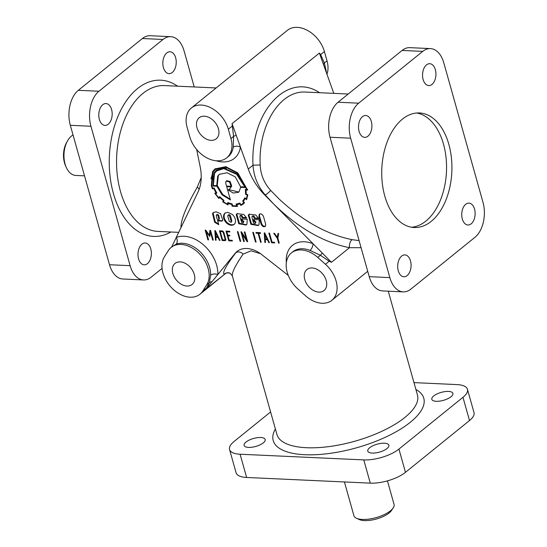 <?xml version="1.0" encoding="UTF-8"?>
<svg xmlns="http://www.w3.org/2000/svg" width="547" height="547" viewBox="0 0 547 547"><rect width="100%" height="100%" fill="white"/><g stroke="black" fill="none" stroke-linecap="round" stroke-linejoin="round"><path stroke-width="0.82" d="M348.207 94.029L305.848 92.081C280.187 90.036 258.184 125.167 260.187 164.982C260.673 174.794 264.174 183.266 270.69 190.411L278.806 198.725C302.71 221.063 327.256 234.725 352.446 239.716L359.092 240.605M180.948 227.661C180.845 221.05 184.865 210.089 193.002 194.78L197.317 187.04L201.214 177.549M260.55 253.719L251.094 250.793L243.025 254.205C235.265 265.657 231.702 272.878 232.352 275.873L230.089 273.226A5.21 5.183 -64.8 0 0 224.222 274.266C222.137 272.891 226 265.739 235.798 252.803L237.248 251.292M199.956 294.231A26.065 18.14 -129 0 0 202.759 291.066L206.745 284.761A26.065 18.14 -129 0 0 208.161 268.604A26.065 18.14 -129 0 0 191.888 247.825A26.065 18.14 -129 0 0 171.163 247.394A26.065 18.14 -129 0 0 168.36 250.56L164.374 256.864A26.065 18.14 -129 0 0 162.958 273.021A26.065 18.14 -129 0 0 179.231 293.801A26.065 18.14 -129 0 0 199.956 294.231L225.446 273.623L206.185 288.843L235.155 253.329A26.065 18.14 51 0 1 237.022 251.47A26.065 18.14 51 0 1 246.875 248.502A26.065 18.14 51 0 1 261.651 254.546L288.276 275.408M202.759 291.066L206.506 288.037L206.185 288.843M372.206 453.08A10.947 4.13 164.3 0 1 367.782 451.104A10.947 4.13 164.3 0 1 372.958 445.737A10.947 4.13 164.3 0 1 384.432 443.2A10.947 4.13 164.3 0 1 388.862 445.176A10.947 4.13 164.3 0 1 383.686 450.543A10.947 4.13 164.3 0 1 372.206 453.08M436.253 401.3A10.947 4.13 164.3 0 1 431.822 399.317A10.947 4.13 164.3 0 1 436.998 393.956A10.947 4.13 164.3 0 1 448.478 391.413A10.947 4.13 164.3 0 1 452.902 393.396A10.947 4.13 164.3 0 1 447.726 398.756A10.947 4.13 164.3 0 1 436.253 401.3M248.536 447.405A10.947 4.13 164.3 0 1 244.112 445.422A10.947 4.13 164.3 0 1 249.282 440.055A10.947 4.13 164.3 0 1 260.762 437.518A10.947 4.13 164.3 0 1 265.186 439.494A10.947 4.13 164.3 0 1 260.016 444.861A10.947 4.13 164.3 0 1 248.536 447.405M435.357 69.695A10.947 6.687 92.6 0 0 429.751 63.698A10.947 6.687 92.6 0 0 426.503 64.874A10.947 6.687 92.6 0 0 422.646 77.024A10.947 6.687 92.6 0 0 428.745 85.571A10.947 6.687 92.6 0 0 431.986 84.395A10.947 6.687 92.6 0 0 435.357 69.695M474.55 209.118A10.947 6.687 92.6 0 0 468.936 203.122A10.947 6.687 92.6 0 0 465.695 204.298A10.947 6.687 92.6 0 0 461.832 216.448A10.947 6.687 92.6 0 0 467.931 224.995A10.947 6.687 92.6 0 0 471.179 223.819A10.947 6.687 92.6 0 0 474.55 209.118M410.503 260.898A10.947 6.687 92.6 0 0 404.896 254.909A10.947 6.687 92.6 0 0 401.648 256.085A10.947 6.687 92.6 0 0 397.792 268.235A10.947 6.687 92.6 0 0 403.891 276.775A10.947 6.687 92.6 0 0 407.139 275.599A10.947 6.687 92.6 0 0 410.503 260.898M371.317 121.475A10.947 6.687 92.6 0 0 365.704 115.485A10.947 6.687 92.6 0 0 362.463 116.661A10.947 6.687 92.6 0 0 358.606 128.812A10.947 6.687 92.6 0 0 364.699 137.352A10.947 6.687 92.6 0 0 367.946 136.176A10.947 6.687 92.6 0 0 371.317 121.475M166.787 52.943A10.947 6.687 -87.4 0 1 170.035 51.767A10.947 6.687 -87.4 0 1 176.134 60.314A10.947 6.687 -87.4 0 1 172.278 72.464A10.947 6.687 -87.4 0 1 169.03 73.64A10.947 6.687 -87.4 0 1 163.416 67.643A10.947 6.687 -87.4 0 1 166.787 52.943M141.94 244.153A10.947 6.687 -87.4 0 1 145.181 242.977A10.947 6.687 -87.4 0 1 151.28 251.517A10.947 6.687 -87.4 0 1 147.423 263.668A10.947 6.687 -87.4 0 1 144.176 264.844A10.947 6.687 -87.4 0 1 138.569 258.854A10.947 6.687 -87.4 0 1 141.94 244.153M102.747 104.73A10.947 6.687 -87.4 0 1 105.995 103.554A10.947 6.687 -87.4 0 1 112.087 112.094A10.947 6.687 -87.4 0 1 108.231 124.244A10.947 6.687 -87.4 0 1 104.99 125.42A10.947 6.687 -87.4 0 1 99.376 119.431A10.947 6.687 -87.4 0 1 102.747 104.73M297.848 288.946A26.065 18.14 51 0 1 287.196 272.235A26.065 18.14 51 0 1 291.421 252.919A26.065 18.14 51 0 1 317.766 257.425L325.444 264.263A26.065 18.14 51 0 1 336.097 280.973A26.065 18.14 51 0 1 331.872 300.296A26.065 18.14 51 0 1 305.527 295.79L297.848 288.946M207.402 287.36A5.21 4.732 -159.5 0 0 206.506 288.037L209.378 282.635L210.616 275.168A5.21 2.92 -178 0 1 217.85 274.546A31.275 21.764 -129 0 0 216.653 265.268A31.275 21.764 -129 0 0 176.243 237.48L171.69 246.964M329.533 260.358A5.21 0.547 -63.7 0 0 329.191 261.234L331.441 262.286L313.082 243.764A5.21 2.338 -68.1 0 1 310.019 250.43A26.065 18.14 -129 0 0 292.877 251.743L291.421 252.919M210.616 275.168A26.065 18.14 -129 0 0 209.617 267.428A26.065 18.14 -129 0 0 175.943 244.277A5.21 3.658 68.2 0 0 176.243 237.48L197.952 192.202A52.129 36.28 51 0 0 200.181 166.814L196.647 149.475M344.425 481.955L353.902 515.677A20.854 7.87 -15.7 0 0 356.514 518.276L359.352 519.568A18.242 6.885 -15.7 0 0 389.061 513.018A18.242 6.885 -15.7 0 0 391.433 510.549L393.177 507.965A20.854 7.87 -15.7 0 0 394.052 504.389L387.44 480.868M356.514 518.276A20.854 7.87 -15.7 0 0 390.469 510.789A20.854 7.87 -15.7 0 0 393.177 507.965M73.038 134.965A20.854 12.738 92.6 0 0 67.507 140.921L66.597 142.535A18.242 11.145 92.6 0 0 64.471 162.76A18.242 11.145 92.6 0 0 65.531 165.714L66.29 167.409A20.854 12.738 92.6 0 0 75.759 175.443L84.532 175.847M67.507 140.921A20.854 12.738 92.6 0 0 65.072 164.032A20.854 12.738 92.6 0 0 66.29 167.409M172.852 273.473A13.552 9.429 -129 0 0 181.317 284.276A13.552 9.429 -129 0 0 192.093 284.502A13.552 9.429 -129 0 0 194.288 274.457A13.552 9.429 -129 0 0 185.823 263.654A13.552 9.429 -129 0 0 175.047 263.428A13.552 9.429 -129 0 0 172.852 273.473M326.203 280.515A13.552 9.429 51 0 1 324.009 290.566A13.552 9.429 51 0 1 313.233 290.341A13.552 9.429 51 0 1 304.768 279.531A13.552 9.429 51 0 1 306.963 269.486A13.552 9.429 51 0 1 317.739 269.712A13.552 9.429 51 0 1 326.203 280.515M197.009 127.786A13.552 9.429 -129 0 0 205.467 138.589A13.552 9.429 -129 0 0 216.243 138.815A13.552 9.429 -129 0 0 218.444 128.771A13.552 9.429 -129 0 0 209.98 117.967A13.552 9.429 -129 0 0 199.204 117.735A13.552 9.429 -129 0 0 197.009 127.786M448.841 144.346A57.339 35.035 -87.4 0 1 414.188 227.518A57.339 35.035 -87.4 0 1 384.801 196.127A57.339 35.035 -87.4 0 1 402.448 119.116A57.339 35.035 -87.4 0 1 419.453 112.955A57.339 35.035 -87.4 0 1 448.841 144.346M416.766 113.003A57.339 35.035 -87.4 0 1 443.48 144.1A57.339 35.035 -87.4 0 1 411.515 227.231M246.225 198.787L245.876 199.074L246.588 199.669L247.818 194.753L246.15 194.041A17.531 12.198 -129 0 0 245.979 190.007L247.586 190.082L237.795 172.859L225.754 166.685L214.992 168.9L212.516 171.696L211.333 185.679A23.911 16.642 -129 0 0 212.414 188.797L213.911 188.626A18.126 12.615 -129 0 0 216.01 192.66L214.766 193.282L215.805 193.494M215.286 168.674L213.104 171.225L210.964 178.883M212.899 188.079A23.911 16.642 -129 0 0 212.995 188.325L212.414 188.797M212.995 188.325L214.233 188.175M216.373 192.366L216.01 192.66M223.757 200.257A86.023 59.862 51 0 1 223.32 201.399L222.732 201.87L228.051 204.94L228.222 203.327A17.114 11.911 -129 0 0 231.791 204.428L232.106 206.212L237.542 206.438L236.83 204.66A20.902 14.55 -129 0 0 239.853 203.812L240.885 205.487L244.591 202.828A46.119 32.095 51 0 1 243.237 201.351A19.637 13.668 -129 0 0 245.049 198.513L245.876 199.074M227.655 204.031L228.12 204.25M215.361 193.029L214.766 193.282L218.841 198.486L219.798 197.446A20.321 14.14 -129 0 0 223.265 200.482A86.023 59.862 51 0 1 222.732 201.87L223.477 201.699M232.68 205.713L237.384 206.048M232.687 205.74L232.106 206.212L232.981 205.822M239.935 203.06L236.051 204.134L236.776 205.884L232.543 205.693L232.236 204.004L227.73 202.547L227.545 204.12A20.396 14.195 51 0 1 223.456 201.761L223.955 200.421L219.655 196.64L218.725 197.638A21.62 15.042 51 0 1 215.586 193.672L216.831 193.05L214.15 187.977L212.66 188.1A25.394 17.675 51 0 1 211.86 185.707L213.002 172.141L215.395 169.399L225.843 167.279L237.535 173.269L246.991 189.679L245.371 189.317L245.582 194.322L247.182 195.033A22.16 15.419 51 0 1 246.259 198.807L244.673 197.932A20.348 14.16 51 0 1 242.656 200.995L243.784 202.65A22.598 15.726 51 0 1 242.95 203.402A22.598 15.726 51 0 1 240.953 204.687L239.702 203.142M215.689 169.167L226.355 166.794M246.075 189.474L246.123 189.891M246.212 192.4L246.171 193.85M241.193 204.564L241.466 205.016L240.885 205.487M241.466 205.016L243.306 204.017M218.068 215.456L218.827 218.957L218.26 220.865L222.116 221.111L222.752 220.263L220.612 213.733L216.086 211.798L213.309 212.592L212.51 213.501L214.677 222.328L218.779 224.687L216.297 215.86L216.523 214.882L218.068 215.456M216.961 214.568L218.656 214.985L219.409 218.492L218.26 220.865M234.889 223.573C236.249 220.619 235.388 217.556 232.311 214.397L227.702 212.332L224.94 213.118L224.147 214.021C222.773 216.981 223.634 220.038 226.725 223.197C229.494 225.426 231.949 225.856 234.095 224.482L234.889 223.573M225.241 212.899L224.728 213.556C223.361 216.509 224.215 219.566 227.306 222.725C229.877 224.831 232.229 225.33 234.369 224.229M241.384 216.01L242.205 217.891L246.759 218.103L243.73 214.431L237.008 213.672L236.215 214.581L238.793 223.75L246.164 225.036L246.957 224.126L247.223 219.272L241.33 218.998L241.822 220.742L243.353 221.966L243.142 222.944L241.822 222.711L239.853 216.749L240.065 215.778L241.384 216.01M240.065 215.778L240.646 215.306L241.965 215.539L242.793 217.419L246.492 217.59M242.054 219.032L242.403 220.27L243.935 221.487L243.142 222.944M242.403 220.27L241.822 220.742M250.861 224.304L258.232 225.59L259.032 224.68L259.292 219.826L253.405 219.552L253.89 221.296L255.422 222.526L255.21 223.504L253.897 223.272L253.364 222.431L251.921 217.303L252.133 216.332L253.452 216.564L254.28 218.444L258.834 218.656L255.798 214.985L249.083 214.226L248.283 215.135L250.861 224.304M249.384 214.007L248.864 214.663L251.449 223.839L258.512 225.337M222.65 231.019L223.771 232.243L225.89 239.764L225.097 240.653L222.185 240.523L219.456 230.807L222.061 230.923M222.602 239.859L224.632 239.955L225.186 239.429L223.217 232.441L222.267 231.641L220.27 231.545L222.602 239.859M225.904 240.174L222.718 239.866M224.167 168.77L236.666 174.336L244.83 186.965L240.598 186.766L235.272 176.886L227.06 172.756L219.306 174.343L217.733 176.059L216.694 185.672L213.33 185.515L214.54 173.324L216.667 170.924L224.755 168.298L226.226 168.421M216.667 170.924L224.755 168.298M219.6 174.11L218.321 175.587L217.282 185.201L216.694 185.672M213.959 172.961L212.974 186.042L216.851 186.219L222.082 194.869L230.417 199.915L226.697 186.671L230.971 186.869L229.624 189.084L228.051 189.939L233.207 193.029L238.492 192.291L239.135 191.669L240.605 187.306L245.514 187.532L237.056 174.028L224.003 168.175L216.229 170.377L213.959 172.961M216.523 170.144L214.547 172.496L212.612 179.758M213.549 185.522L217.432 185.748L216.851 186.219M217.432 185.748L222.663 194.397L230.219 199.211M225.89 181.495L226.205 181.146L229.562 181.994L231.073 186.329L226.54 186.124L225.726 183.231L225.89 181.495M226.205 181.146L226.786 180.674L230.143 181.529L231.654 185.857L231.073 186.329M228.79 189.624L238.779 192.045M218.841 220.393L222.39 220.844M213.617 212.373L213.091 213.036L215.258 221.856L218.588 223.996M229.309 215.443L231.278 221.412L231.06 222.39L229.22 221.316L227.778 216.188L227.996 215.21L229.309 215.443M227.996 215.21L228.578 214.745L229.89 214.978L230.424 215.812L231.866 220.94L231.06 222.39M237.316 213.453L236.796 214.109L239.374 223.279L246.444 224.783M252.133 216.332L252.714 215.86L254.034 216.092L254.861 217.973L258.567 218.144M254.129 219.586L254.471 220.824L256.01 222.055L255.21 223.504M254.471 220.824L253.89 221.296M265.534 226.089L265.22 226.458C263.469 227.142 262.088 226.335 261.063 224.051L258.888 216.311L259.353 214.137C261.083 213.433 262.471 214.226 263.51 216.523L265.685 224.263L265.534 226.089M265.48 226.178C263.757 226.492 262.478 225.624 261.644 223.586L259.469 215.839L259.675 213.945M223.026 231.19L220.851 231.073L220.27 231.545M333.793 93.366L319.386 53.052L320.651 54.577L324.378 62.973L326.368 71.903A5.21 3.145 8.1 0 0 326.183 72.06M277.91 238.034L277.438 237.22M277.842 237.788L277.261 238.26L273.726 233.302L274.437 233.33L277.322 237.316L277.91 236.844L278.478 233.514M277.322 237.316L277.979 233.494L278.642 233.528L277.876 238.239L279.257 243.142L278.628 243.114L277.261 238.26M279.134 242.704L278.628 243.114M274.505 242.43L272.126 242.136M274.457 242.239L274.649 242.93L271.592 242.793L268.864 233.077L269.486 233.104L272.023 242.13L274.457 242.239M272.18 242.321L271.592 242.793M267.757 239.21L265.869 239.121L265.288 239.593L264.98 234.841M267.476 238.622L267.045 238.971L264.967 234.656L264.871 233.227M265.398 234.307L264.967 234.656L265.302 238.889L267.045 238.971M265.288 239.593L265.48 242.492L264.864 242.458L264.235 232.865L264.707 232.885L269.432 242.67L268.837 242.642L267.387 239.689L265.288 239.593M267.825 239.34L267.387 239.689M269.254 242.307L268.837 242.642M265.445 241.993L264.864 242.458M260.44 232.892L258.676 233.309L261.206 242.314L260.598 242.287L258.068 233.282L256.126 233.193L255.928 232.482L260.379 232.687L260.577 233.398L258.676 233.309M258.765 233.241L258.649 232.81L256.652 232.516M256.707 232.721L256.126 233.193M258.649 232.81L258.068 233.282M261.09 241.89L260.598 242.287M253.391 232.366L256.112 242.054L255.504 242.027L252.776 232.338L253.391 232.366M255.996 241.63L255.504 242.027M247.34 240.605L246.526 239.333M242.28 233.972L241.842 232.434M242.212 234.027L244.318 241.535L243.682 241.507L240.953 231.791L241.453 231.825L246.376 239.456L244.263 231.949L244.919 231.976L247.647 241.692L247.141 241.665L242.212 234.027L242.649 233.678M247.552 241.336L247.141 241.665M246.902 239.032L246.376 239.456M244.194 241.09L243.682 241.507M240.092 241.323L237.364 231.627L237.986 231.654L240.707 241.35L240.092 241.323L240.591 240.919M232.249 240.461L229.282 240.188M229.685 235.408L227.949 235.825L229.172 240.181L232.208 240.324L232.393 240.967L228.735 240.803L226.014 231.107L229.665 231.278L229.863 231.962L226.827 231.825L227.757 235.135L229.631 235.224L229.829 235.907L227.949 235.825M229.719 231.463L227.408 231.354L226.827 231.825M228.037 235.757L227.86 235.142M226.909 231.757L226.738 231.142M229.323 240.331L228.735 240.803M220.359 231.477L220.181 230.841M225.104 239.853L225.761 239.299M254.861 217.973L254.28 218.444M242.793 217.419L242.205 217.891M245.371 187.033L241.186 186.842L240.605 187.306M226.697 186.671L227.278 186.199L231.552 186.397L230.971 186.869M231.552 186.397L229.624 189.084M213.562 185.57L212.974 186.042M246.485 198.623L246.923 198.992M246.205 198.766L245.829 199.067M245.432 198.205L245.049 198.513M217.644 236.701L215.573 232.393L215.901 236.619L218.082 236.352M243.025 254.205A5.21 4.15 37.4 0 0 235.798 252.803L235.155 253.329M361.082 247.688L349.471 247.702A5.21 2.263 100.1 0 1 350.094 242.512A5.21 2.263 100.1 0 1 352.446 239.716M270.69 190.411A5.21 0.875 -40.9 0 1 265.329 195.033C257.897 186.534 253.787 176.585 253.008 165.194C250.136 111.916 287.558 71.151 319.544 92.71M260.187 164.982L253.008 165.194L248.27 169.023L232.058 123.663L319.386 53.052M206.745 284.761L209.378 282.635A5.21 4.041 -150.2 0 1 212.017 281.691M226.725 157.837A26.065 18.14 -129 0 0 230.95 138.521L228.338 129.222A26.065 18.14 -129 0 0 212.058 108.443A26.065 18.14 -129 0 0 191.334 108.012A26.065 18.14 -129 0 0 187.115 127.328L189.727 136.627A26.065 18.14 -129 0 0 206 157.406A26.065 18.14 -129 0 0 226.725 157.837L228.181 156.661A26.065 18.14 -129 0 0 233.213 147.225L233.583 136.394L232.058 123.663M326.949 74.221A26.065 18.14 -129 0 0 327.01 60.847L324.398 51.548A26.065 18.14 -129 0 0 308.125 30.769A26.065 18.14 -129 0 0 287.401 30.331L191.334 108.012M245.247 186.623L244.83 186.965M246.177 193.59L245.596 194.062L246.164 193.85M286.348 262.676A31.275 21.764 -129 0 1 313.082 243.764L265.015 195.286A52.129 36.28 51 0 1 248.27 169.023M218.362 236.94L216.475 236.851L215.887 237.323L216.086 240.229L215.47 240.188L214.848 230.595L215.313 230.615L220.031 240.4L219.443 240.372L217.993 237.419L215.887 237.323L215.58 232.461M228.085 204.599L228.051 204.94M209.768 236.338L206.356 232.058L208.557 239.894L207.908 239.866L205.173 230.15L205.775 230.178L209.269 235.196L209.952 230.376L210.561 230.396L213.289 240.112L212.653 240.085L210.451 232.236L209.768 236.338M222.766 240.051L222.185 240.523M216.003 232.044L215.573 232.393L215.484 230.971M218.424 237.07L217.993 237.419M219.86 240.037L219.443 240.372M216.051 239.723L215.47 240.188M209.87 235.75L209.398 235.087M209.269 235.196L209.85 234.725L210.465 230.396M206.41 232.01L205.98 230.472M209.836 235.921L209.351 236.318M210.957 231.825L210.451 232.236M213.166 239.675L212.653 240.085M208.428 239.442L207.908 239.866M206.821 231.682L206.356 232.058M247.025 189.652L247.538 189.775M218.937 197.467L219.34 197.918M236.83 204.66L237.412 204.188A20.902 14.55 -129 0 0 240.174 203.45M243.053 200.674L243.442 201.118M244.167 202.376A22.598 15.726 51 0 1 243.531 202.93L242.95 203.402M236.783 204.024L236.995 204.53M228.229 202.787L227.545 204.12M219.73 196.708L218.725 197.638M215.586 193.672L216.735 192.913M247.743 194.725A22.16 15.419 51 0 1 246.841 198.335L246.259 198.807M245.042 197.925A20.348 14.16 51 0 1 243.237 200.523L242.656 200.995M247.627 194.677L247.182 195.033M247.456 189.303L246.991 189.679M237.186 205.556L236.776 205.884M244.147 202.356L243.784 202.65M240.215 203.518L239.853 203.812M232.249 204.065L231.791 204.428M228.667 202.964L228.222 203.327M223.648 200.168L223.265 200.482M220.195 197.132L219.798 197.446M219.224 197.775L218.643 198.246M214.294 188.318L213.911 188.626M246.519 189.57L245.979 190.007M228.338 129.222L232.085 126.193A5.21 0.479 178.6 0 1 232.926 126.097M230.95 138.521L233.583 136.394A5.21 1.532 168.9 0 1 236.229 135.348M233.213 147.225A5.21 3.145 -171.9 0 1 240.406 147.034A31.275 21.764 -129 0 1 216.12 160.756M327.01 60.847L324.378 62.973A5.21 2.379 -20.7 0 0 323.564 64.737M324.398 51.548L320.651 54.577A5.21 3.173 -33.7 0 0 320.255 55.479M325.444 264.263L329.191 261.234L320.398 255.299L310.019 250.43M322.258 253.022A5.21 0.431 -53.1 0 1 320.398 255.299L317.766 257.425M172.018 246.697A5.21 4.041 29.8 0 0 172.093 246.123M175.943 244.277L171.163 247.394M162.062 268.372L151.211 277.144A26.065 15.925 -87.4 0 1 143.485 279.948A26.065 15.925 -87.4 0 1 130.124 265.678L90.939 126.254A26.065 15.925 -87.4 0 1 98.959 91.246L162.999 39.466A26.065 15.925 -87.4 0 1 170.726 36.67A26.065 15.925 -87.4 0 1 184.086 50.933L194.212 86.952M143.485 279.948L122.87 278.997A26.065 15.925 -87.4 0 1 109.516 264.734L70.324 125.311A26.065 15.925 -87.4 0 1 78.344 90.303L142.391 38.522A26.065 15.925 -87.4 0 1 150.117 35.719L170.726 36.67M430.441 48.601L409.826 47.651A26.065 15.925 92.6 0 0 402.1 50.454L338.06 102.234A26.065 15.925 92.6 0 0 330.039 137.242L369.225 276.666A26.065 15.925 92.6 0 0 382.585 290.929L403.201 291.879A26.065 15.925 92.6 0 0 410.927 289.076L474.967 237.295A26.065 15.925 92.6 0 0 482.987 202.287L443.802 62.864A26.065 15.925 92.6 0 0 430.441 48.601A26.065 15.925 92.6 0 0 422.715 51.397L358.675 103.178A26.065 15.925 92.6 0 0 350.648 138.186L389.84 277.609A26.065 15.925 92.6 0 0 403.201 291.879M413.976 382.613L456.916 384.589A26.065 9.832 164.3 0 1 467.453 389.307A26.065 9.832 164.3 0 1 462.974 397.307L398.934 449.087A26.065 9.832 164.3 0 1 363.769 459.911L240.092 454.229A26.065 9.832 164.3 0 1 229.555 449.511A26.065 9.832 164.3 0 1 234.034 441.511L270.601 411.946M467.453 389.307L473.989 412.541A26.065 9.832 164.3 0 1 469.504 420.54L405.464 472.328A26.065 9.832 164.3 0 1 370.298 483.145L246.622 477.463A26.065 9.832 164.3 0 1 236.085 472.752L229.555 449.511M178.698 232.359L157.878 231.402A72.983 44.594 -87.4 0 1 120.477 191.45A72.983 44.594 -87.4 0 1 164.579 85.592L216.133 87.958M388.274 291.195L417.457 395.009A72.983 27.541 164.3 0 1 382.968 430.769A72.983 27.541 164.3 0 1 306.443 447.713A72.983 27.541 164.3 0 1 276.939 434.509L232.352 275.873M415.898 389.464A78.194 29.504 164.3 0 1 398.1 430.612A78.194 29.504 164.3 0 1 304.843 454.714A78.194 29.504 164.3 0 1 275.38 428.957M170.89 231.996A78.194 47.774 -87.4 0 1 113.441 193.611A78.194 47.774 -87.4 0 1 123.615 105.12A78.194 47.774 -87.4 0 1 177.59 86.187M227.306 222.725L226.725 223.197M224.728 213.556L224.147 214.021M225.679 239.025L225.186 239.429M199.046 189.624A5.21 3.207 27.7 0 0 197.317 187.04M331.441 262.286L349.471 247.702C323.25 242.389 297.944 227.798 273.575 203.922L265.329 195.033L265.015 195.286M211.757 185.337L211.333 185.679M326.292 72.375A26.065 18.14 -129 0 0 326.368 71.903M162.999 39.466L142.391 38.522M98.959 91.246L78.344 90.303M90.939 126.254L70.324 125.311M130.124 265.678L109.516 264.734M369.225 276.666L389.84 277.609M330.039 137.242L350.648 138.186M338.06 102.234L358.675 103.178M402.1 50.454L422.715 51.397M240.092 454.229L246.622 477.463M363.769 459.911L370.298 483.145M398.934 449.087L405.464 472.328M462.974 397.307L469.504 420.54M331.872 300.296L367.721 271.305M215.395 169.399L215.976 168.927M216.523 214.882L217.104 214.41M225.446 273.623C226.308 272.816 227.853 272.686 230.089 273.226"/></g></svg>

